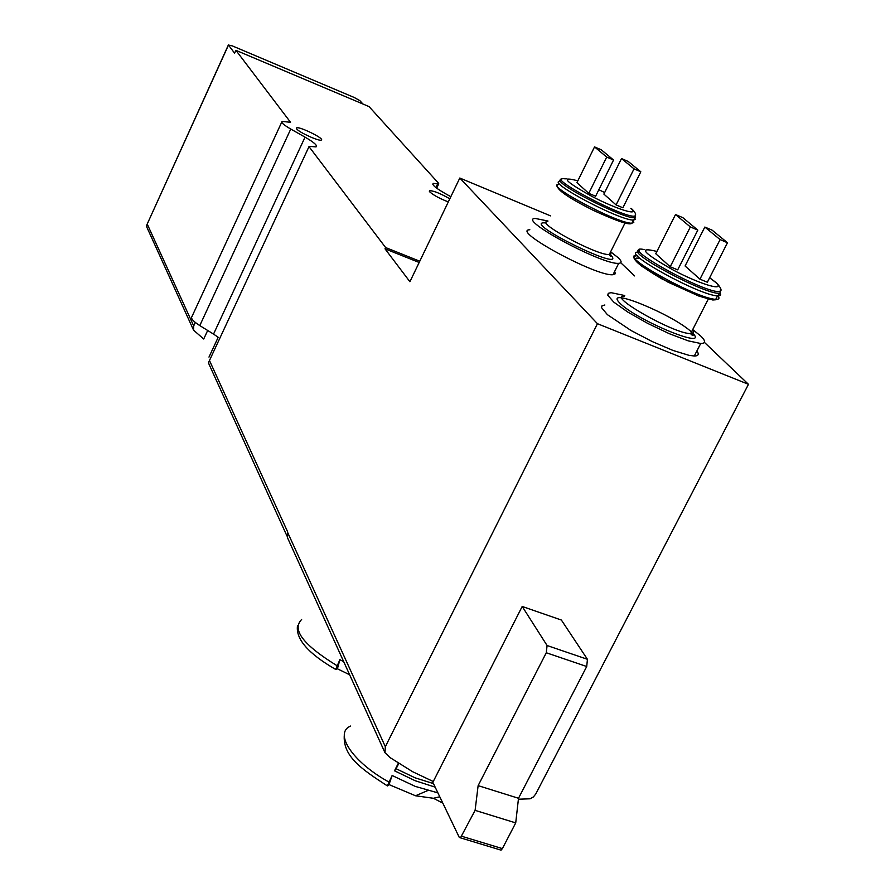<?xml version="1.0" encoding="UTF-8"?>
<svg xmlns="http://www.w3.org/2000/svg" width="895" height="895" viewBox="0 0 895 895"><rect width="100%" height="100%" fill="white"/><g stroke="black" fill="none" stroke-linecap="round" stroke-linejoin="round"><path stroke-width="1.34" d="M195.289 322.446L193.689 325.914L193.566 330.165L203.713 339.015L207.685 330.468M392.144 775.506L388.989 784.579L387.3 785.955L392.144 775.506L415.213 786.381L437.901 792.869M435.138 787.13L415.135 780.708L394.516 770.796L398.331 763.222M388.989 784.579L415.537 795.767L433.437 798.284L442.812 803.117M433.258 781.514L432.844 782.342L459.269 837.384L460.455 837.843L475.1 810.355L478.131 785.631L546.274 652.757L547.08 645.519L522.199 606.463L433.258 781.514L412.606 771.703L390.164 757.662L384.984 752.717L385.342 746.698L597.457 323.699L748.466 384.313L535.736 794.033L533.398 796.93L530.064 798.799L518.406 799.213M339.887 659.649L337.426 668.8L335.647 669.505L339.887 659.649L343.725 661.718M337.426 668.8L349.654 674.785M621.499 158.56L603.879 194.103L616.084 204.91L622.875 207.785L640.82 171.784L628.2 161.458L621.499 158.56L634.029 168.853L616.084 204.91M594.537 146.903L576.928 182.658L588.776 193.342L595.622 196.24L613.556 160.015L601.306 149.823L594.537 146.903L606.709 157.061L588.776 193.342M675.512 214.543L655.766 253.744L670.21 266.766L677.683 269.876L697.82 230.116L682.874 217.675L675.512 214.543L690.358 226.938L670.21 266.766M704.835 227.05L685.078 265.994L699.946 279.162L707.341 282.238L727.478 242.735L712.107 230.149L704.835 227.05L720.095 239.591L699.946 279.162M435.887 187.581L437.711 183.777L433.292 183.408C431.625 184.616 435.529 187.95 445.005 193.421L450.834 196.687M208.859 363.851L208.647 362.262L309.133 146.344L316.069 146.892C317.68 145.583 314.011 142.339 305.038 137.136L290.763 129.048C283.749 124.987 280.851 122.447 282.037 121.44L290.528 122.268L235.911 50.321L369.053 106.594L438.662 183.352L437.711 183.777M208.982 357.094L218.201 337.27L213.536 334.092L305.038 137.136M362.878 103.988L359.857 100.632L354.252 97.499L232.308 45.891L228.482 45.052L234.602 53.185L235.911 50.321M281.724 122.145L191.989 316.494C190.467 318.24 193.063 321.26 199.786 325.59L213.536 334.092M146.802 227.106L146.646 225.294L228.482 45.052M309.144 146.802L385.611 247.546L385.007 248.821L409.91 281.724L459.806 178.038L597.457 323.699M287.53 537.817L287.742 532.055L209.575 360.741M522.199 606.463L561.378 620.045L587.433 659.302L586.717 666.506L518.507 798.273L515.721 822.897L502.386 848.605L501.055 850.149L499.902 849.803M459.806 178.038L550.526 215.863M748.466 384.313L704.41 342.371M634.611 275.928L620.75 262.738M296.637 128.869L296.592 127.895C299.176 126.083 325.098 138.848 321.305 140.067C319.358 141.589 298.773 132.247 296.637 128.869M448.317 201.912C439.758 198.6 433.572 195.255 429.768 191.888L429.589 190.657C433.829 190.803 440.564 193.521 449.816 198.813M385.611 247.546L419.777 261.217M385.007 248.821L419.173 262.481M529.84 229.758C510.262 229.981 596.719 276.879 613.008 274.709L615.324 273.747L614.686 271.342M604.852 304.994L602.055 305.721L601.529 307.623L607.392 314.648L630.953 330.456L652.142 341.521L672.872 350.404L688.993 355.337L694.296 355.997C698.458 355.975 699.308 354.297 696.869 350.985M475.1 810.355L515.721 822.897M478.131 785.631L518.507 798.273M546.274 652.757L586.717 666.506M547.08 645.519L587.433 659.302M624.755 295.54L611.039 292.665L608.264 293.325L607.772 295.171L613.701 302.074L627.91 312.142L647.756 323.431L669.292 333.69L688.177 340.838L700.707 343.501C705.853 343.479 705.853 340.973 700.696 335.983L692.708 329.573M690.358 226.938L697.82 230.116M720.095 239.591L727.478 242.735M547.986 221.031L535.378 218.469C515.912 218.414 602.548 265.211 618.702 263.331C622.036 263.108 621.868 261.25 618.221 257.738L610.636 251.808M634.029 168.853L640.82 171.784M606.709 157.061L613.556 160.015M439.781 796.785L433.437 798.284M433.448 783.606L415.101 777.822L396.116 768.738L394.516 770.796M398.756 763.502L396.116 768.738M350.65 726.024C333.567 733.05 352.373 761.947 388.866 782.017M301.626 619.508C291.58 629.61 303.349 644.982 336.934 665.634M577.812 180.857C559.99 175.979 564.611 181.114 591.696 196.273C616.991 209.475 640.708 216.668 630.83 208.334L632.083 209.173C635.282 212.316 636.3 214.576 635.148 215.963L635.394 214.229M604.651 192.559L598.856 189.718L604.651 192.548M656.908 251.473C637.374 246.517 642.856 252.737 673.342 270.111C701.747 285.125 727.232 292.206 715.172 282.003L709.612 277.786M193.689 325.914L147.283 224.197M199.786 325.59L290.763 129.048M287.597 532.346L385.342 746.698M461.775 836.288L502.386 848.605M691.98 332.437C673.924 314.962 603.454 285.908 619.374 302.667C635.327 319.739 710.082 350.728 692.808 333.253M624.464 296.133C605.792 295.07 674.483 334.126 690.649 333.6C693.625 333.622 694.229 332.459 692.439 330.098M639.802 258.174L636.177 258.152L635.249 259.539L637.106 262.28L641.681 266.207L667.86 282.07L698.995 296.122L712.789 299.993L715.978 299.758L716.38 298.091M638.169 252.2C619.709 251.484 699.476 295.54 717.533 295.853L715.754 299.31L709.455 299.176L698.995 296.077L661.998 278.938C636.971 264.193 628.715 256.417 637.218 255.623C615.637 253.52 697.015 298.997 715.754 299.31C719.2 299.489 719.86 298.292 717.734 295.708M639.354 250.242C623.065 251.014 709.478 296.972 720.128 293.068L717.533 295.853L719.614 295.753L720.699 294.835L720.083 293.079M644.691 249.649C613.399 243.015 706.983 295.115 720.05 291.423L720.128 293.068L720.509 290.248M709.645 277.719L716.526 282.909C720.934 287.731 722.108 290.573 720.05 291.423L720.654 288.995M546.33 223C515.923 219.253 631.534 276.141 610.2 254.415L609.607 253.856M547.774 221.457C533.375 221.367 597.457 255.914 609.271 254.527L610.927 253.867L610.446 252.166M558.995 184.493C542.381 183.643 618.221 224.052 631.848 223.202L633.805 222.385L632.452 219.991M560.527 181.372C543.936 180.454 619.821 220.83 633.425 220.047L635.316 219.443L634.633 217.574M561.68 179.548C546.901 179.794 627.854 221.591 635.237 217.451L635.305 215.415M566.893 178.642L565.137 178.855C540.983 174.559 626.5 220.002 635.148 215.963L635.237 217.451L631.848 223.202C629.979 225.574 617.102 221.278 593.217 210.314C569.086 198.142 557.137 190.031 557.372 185.947M432.844 184.348L433.292 183.408M193.566 330.165L146.724 226.916M209.106 361.278L309.021 146.579M146.925 224.69L228.404 44.907M436.682 188.185L438.751 183.855M286.982 536.027L208.77 363.65M287.384 537.492L384.984 752.717M429.589 190.657L429.331 191.217M460.455 837.843L501.055 850.149M694.296 355.997L700.707 343.501M708.359 298.941L690.649 333.6C689.967 333.421 695.963 339.037 691.399 332.134M613.008 274.709L618.702 263.331M625.001 223.012L609.271 254.527L609.887 255.545C611.117 257.01 611.005 256.496 609.529 254.001M335.502 669.337C308.204 653.54 295.54 638.952 297.509 625.56M387.211 785.788C361.781 769.297 342.237 756.13 344.362 734.471M415.537 795.767L427.776 790.542"/></g></svg>
